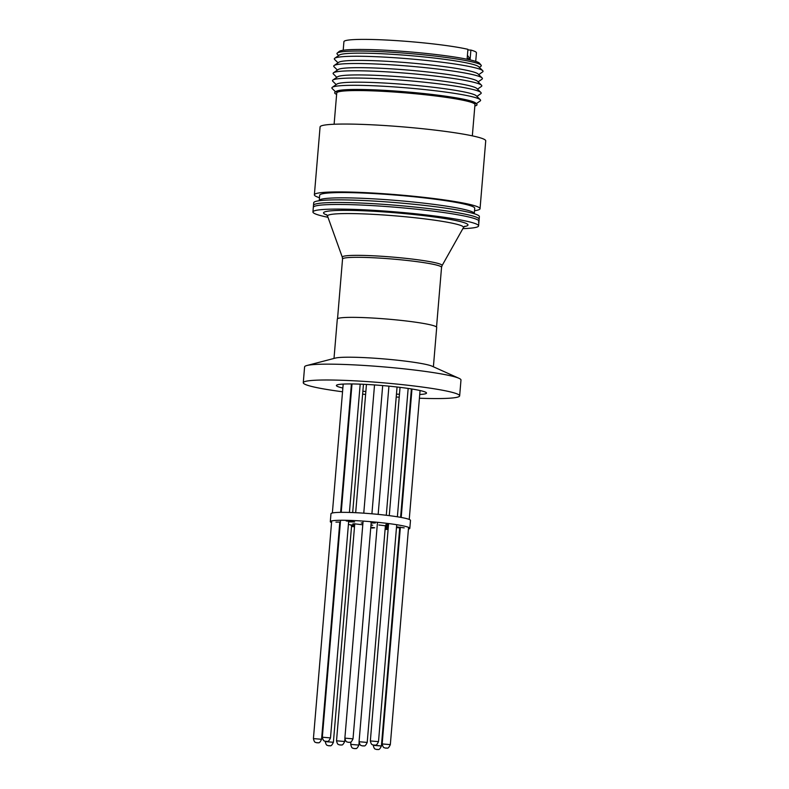 <?xml version="1.0" encoding="UTF-8"?>
<svg xmlns="http://www.w3.org/2000/svg" width="789" height="789" viewBox="0 0 789 789"><rect width="100%" height="100%" fill="white"/><g stroke="black" fill="none" stroke-linecap="round" stroke-linejoin="round"><path stroke-width="1.18" d="M419.728 394.48A45.22 3.797 -175.2 0 0 425.616 393.721A45.22 3.797 -175.2 0 0 426.514 393.07A45.22 3.797 -175.2 0 0 386.127 385.88A45.22 3.797 -175.2 0 0 337.298 384.845A45.22 3.797 -175.2 0 0 336.4 385.496A45.22 3.797 -175.2 0 0 342.86 388.03M433.398 366.786L436.702 327.425A49.875 4.192 -175.2 0 0 392.153 319.506A49.875 4.192 -175.2 0 0 338.303 318.352A49.875 4.192 -175.2 0 0 337.307 319.081L334.003 358.443M419.413 398.228A78.466 6.588 -175.2 0 0 458.084 396.985A78.466 6.588 -175.2 0 0 459.652 395.851L460.983 380.002A78.466 6.588 -175.2 0 0 458.981 378.306A78.466 6.588 -175.2 0 0 383.336 366.865A78.466 6.588 -175.2 0 0 306.852 365.524A78.466 6.588 -175.2 0 0 306.162 365.731A78.466 6.588 -175.2 0 0 304.593 366.865L303.272 382.714A78.466 6.588 -175.2 0 0 342.544 391.778M459.652 395.851A78.466 6.588 -175.2 0 0 389.559 383.375A78.466 6.588 -175.2 0 0 304.83 381.58A78.466 6.588 -175.2 0 0 303.272 382.714M350.661 392.794A78.466 6.588 -175.2 0 0 351.253 392.863M362.624 394.135A78.466 6.588 -175.2 0 0 365.613 394.441M396.216 397.005A78.466 6.588 -175.2 0 0 399.214 397.202M410.645 397.853A78.466 6.588 -175.2 0 0 411.237 397.883M458.981 378.306L432.086 366.195A49.875 4.192 -175.2 0 0 384.006 358.926A49.875 4.192 -175.2 0 0 335.394 358.078L306.852 365.524M350.937 389.539A45.22 3.797 -175.2 0 0 351.529 389.638M362.871 391.206A45.22 3.797 -175.2 0 0 365.859 391.561M396.463 394.125A45.22 3.797 -175.2 0 0 399.461 394.273M410.911 394.618A45.22 3.797 -175.2 0 0 411.503 394.628M314.042 204.657A83.121 6.983 -175.2 0 0 313.489 205.367A83.121 6.983 4.8 0 1 377.615 203.937A83.121 6.983 4.8 0 1 470.441 215.377A83.121 6.983 4.8 0 1 479.15 219.283A83.121 6.983 -175.2 0 0 401.423 205.761A83.121 6.983 -175.2 0 0 314.042 204.657M478.42 221.975A83.121 6.983 -175.2 0 0 478.982 221.265A83.121 6.983 -175.2 0 0 401.256 207.734A83.121 6.983 -175.2 0 0 313.874 206.639A83.121 6.983 -175.2 0 0 313.322 207.349L312.937 211.975A83.121 6.983 -175.2 0 0 327.977 217.3M370.958 525.267L372.714 525.208L370.988 524.853M385.377 526.174L387.33 526.007L378.878 525.001M374.726 527.841L370.8 527.101M388.237 527.89L385.496 528.028L388.178 528.63M404.185 527.861L396.532 526.865M388.533 524.429L385.92 524.577L388.464 525.158M371.146 523.028L375.337 522.959L370.731 522.16M348.63 521.845L354.636 521.943L346.184 520.937M340.404 522.071L335.936 522.111M362.733 524.793L354.291 523.788L352.791 523.965L354.695 524.458M362.95 522.88L361.234 522.949L362.91 523.294M385.298 527.032L387.951 527.032L385.338 526.588M351.105 525.523L354.202 525.395L348.413 524.488M408.426 529.064A39.894 3.353 -175.2 0 0 409.816 528.324A39.894 3.353 -175.2 0 0 385.594 523.186A39.894 3.353 -175.2 0 0 342.248 520.267A39.894 3.353 -175.2 0 0 330.305 521.647A39.894 3.353 -175.2 0 0 331.558 522.614M339.595 524.606A39.894 3.353 -175.2 0 0 340.177 524.715M351.519 526.411A39.894 3.353 -175.2 0 0 354.498 526.786M385.101 529.35A39.894 3.353 -175.2 0 0 388.109 529.488M409.816 528.324L410.487 520.405A39.894 3.353 -175.2 0 0 386.265 515.266A39.894 3.353 -175.2 0 0 342.909 512.337A39.894 3.353 -175.2 0 0 330.966 513.728L330.305 521.647M370.731 527.92L373.236 528.019M396.472 527.565L400.309 527.94M339.743 522.841L340.335 522.9M399.569 529.705A39.894 3.353 -175.2 0 0 400.161 529.695M313.874 206.639A83.121 6.983 -175.2 0 0 313.322 207.349L313.706 202.734A83.121 6.983 -175.2 0 1 377.842 201.303A83.121 6.983 -175.2 0 1 470.668 212.734A83.121 6.983 -175.2 0 1 479.367 216.64L478.982 221.265A83.121 6.983 -175.2 0 0 401.256 207.734A83.121 6.983 -175.2 0 0 313.874 206.639M462.867 228.632A83.121 6.983 -175.2 0 0 478.035 226.601A83.121 6.983 -175.2 0 0 478.588 225.881A83.121 6.983 -175.2 0 0 400.861 212.359A83.121 6.983 -175.2 0 0 313.489 211.255A83.121 6.983 -175.2 0 0 312.937 211.975M319.229 200.534A77.805 6.539 -175.2 0 1 379.262 199.193A77.805 6.539 -175.2 0 1 466.141 209.904A77.805 6.539 -175.2 0 1 474.288 213.553L474.731 208.266A77.805 6.539 -175.2 0 0 466.585 204.617A77.805 6.539 -175.2 0 0 379.706 193.916A77.805 6.539 -175.2 0 0 319.673 195.248L319.21 200.722M336.617 94.384A71.424 5.996 4.8 0 1 335.098 92.205L336.361 91.327A70.231 5.898 4.8 0 1 393.612 90.913A70.231 5.898 4.8 0 1 468.567 100.351A70.231 5.898 4.8 0 1 475.609 103.014L476.714 104.099A71.424 5.996 4.8 0 1 474.85 105.992M335.591 91.859L332.208 88.555A74.62 6.273 4.8 0 1 332.317 87.293A74.62 6.273 4.8 0 1 393.149 86.849A74.62 6.273 4.8 0 1 472.789 96.879A74.62 6.273 4.8 0 1 480.274 99.71A74.62 6.273 4.8 0 1 480.166 100.982L476.28 103.675M332.317 87.293L336.972 84.058A70.231 5.898 4.8 0 1 394.224 83.644A70.231 5.898 4.8 0 1 469.179 93.082A70.231 5.898 4.8 0 1 476.221 95.755L480.274 99.71M336.203 84.601L332.82 81.287A74.62 6.273 4.8 0 1 332.928 80.024A74.62 6.273 4.8 0 1 393.75 79.59A74.62 6.273 4.8 0 1 473.4 89.611A74.62 6.273 4.8 0 1 480.876 92.451A74.62 6.273 4.8 0 1 480.777 93.713L476.891 96.406M332.928 80.024L337.584 76.799A70.231 5.898 4.8 0 1 394.825 76.385A70.231 5.898 4.8 0 1 469.79 85.823A70.231 5.898 4.8 0 1 476.832 88.496L480.876 92.451M336.814 77.332L333.431 74.028A74.62 6.273 4.8 0 1 333.54 72.766A74.62 6.273 4.8 0 1 394.362 72.322A74.62 6.273 4.8 0 1 474.011 82.352A74.62 6.273 4.8 0 1 481.487 85.192A74.62 6.273 4.8 0 1 481.389 86.455L477.503 89.147M333.54 72.766L338.195 69.531A70.231 5.898 4.8 0 1 395.437 69.116A70.231 5.898 4.8 0 1 470.402 78.555A70.231 5.898 4.8 0 1 477.444 81.228L481.487 85.192M337.426 70.073L334.043 66.769A74.62 6.273 4.8 0 1 334.151 65.497A74.62 6.273 4.8 0 1 394.973 65.063A74.62 6.273 4.8 0 1 474.623 75.083A74.62 6.273 4.8 0 1 482.099 77.924A74.62 6.273 4.8 0 1 481.99 79.186L478.114 81.878M334.151 65.497L338.806 62.272A70.231 5.898 4.8 0 1 396.048 61.858A70.231 5.898 4.8 0 1 471.013 71.296A70.231 5.898 4.8 0 1 478.055 73.969L482.099 77.924M338.027 62.804L334.654 59.5A74.62 6.273 4.8 0 1 334.763 58.238A74.62 6.273 4.8 0 1 395.585 57.794A74.62 6.273 4.8 0 1 475.225 67.824A74.62 6.273 4.8 0 1 482.71 70.665A74.62 6.273 4.8 0 1 482.602 71.927L478.726 74.62M334.763 58.238L339.408 55.013A70.231 5.898 4.8 0 1 396.66 54.599A70.231 5.898 4.8 0 1 471.615 64.027A70.231 5.898 4.8 0 1 478.657 66.7L482.71 70.665M338.639 55.546L337.268 54.204A72.44 6.085 4.8 0 1 337.248 53.07A72.44 6.085 4.8 0 1 395.822 52.508A72.44 6.085 4.8 0 1 473.745 62.282A72.44 6.085 4.8 0 1 481.112 65.152A72.44 6.085 4.8 0 1 480.905 66.266L479.327 67.361M337.248 53.07L339.201 51.433A70.625 5.937 4.8 0 1 396.305 50.881A70.625 5.937 4.8 0 1 472.276 60.418A70.625 5.937 4.8 0 1 479.465 63.209L481.112 65.152M335.098 92.205A71.424 5.996 4.8 0 1 393.317 91.78A71.424 5.996 4.8 0 1 469.554 101.377A71.424 5.996 4.8 0 1 476.714 104.099M472.335 135.856L474.968 104.562A69.353 5.829 -175.2 0 0 467.709 101.308A69.353 5.829 -175.2 0 0 390.249 91.761A69.353 5.829 -175.2 0 0 336.745 92.954L334.112 124.248M474.524 210.722A83.121 6.983 -175.2 0 0 480.037 208.72A83.121 6.983 -175.2 0 0 471.329 204.815A83.121 6.983 -175.2 0 0 378.503 193.374A83.121 6.983 -175.2 0 0 314.377 194.804A83.121 6.983 -175.2 0 0 319.476 197.704M480.037 208.72L485.728 140.837A83.121 6.983 -175.2 0 0 477.029 136.941A83.121 6.983 -175.2 0 0 384.204 125.5A83.121 6.983 -175.2 0 0 320.078 126.93L314.377 194.804M343.195 50.259L343.915 41.689A66.493 5.582 4.8 0 1 393.612 40.446A66.493 5.582 4.8 0 1 467.926 49.322L467.167 58.386A66.493 5.582 4.8 0 1 468.725 58.761A66.493 5.582 4.8 0 1 470.126 59.126L470.885 50.072A66.493 5.582 4.8 0 1 476.438 52.814L475.718 61.394M470.126 59.126L467.433 55.269M470.885 50.072L467.877 49.944M378.503 741.63L370.347 740.95C371.511 745.871 372.645 744.343 373.305 745.023L381.403 746.009L399.717 527.9L381.403 746.009L373.256 745.329C374.42 750.25 375.554 748.722 376.215 749.402L377.418 749.55C377.921 748.731 378.848 751.542 381.403 746.009C378.848 751.542 377.921 748.731 377.418 749.55L376.215 749.402C375.554 748.722 374.42 750.25 373.256 745.329L374.519 745.171C375.012 744.352 375.939 747.163 378.503 741.63L396.719 524.715M353.018 738.829C350.464 744.362 349.537 741.552 349.034 742.37L347.831 742.222C347.17 741.532 346.036 743.07 344.872 738.139L353.018 738.829L371.215 522.2M358.867 745.082C356.312 750.615 355.385 747.804 354.882 748.623L353.679 748.475C353.018 747.785 351.884 749.323 350.72 744.392L358.867 745.082L359.084 742.557M330.492 737.902C327.928 743.435 327.001 740.624 326.508 741.443L325.295 741.295C324.634 740.605 323.5 742.143 322.336 737.212L330.492 737.902L348.699 521.026M367.21 742.419C364.656 747.952 363.729 745.141 363.226 745.96L362.023 745.812C361.362 745.122 360.228 746.66 359.064 741.729L367.21 742.419L385.426 525.513M344.675 741.492C342.12 747.025 341.193 744.214 340.69 745.033L339.487 744.885C338.826 744.195 337.692 745.733 336.528 740.802L344.675 741.492L344.892 738.968M390.328 744.619C387.764 750.161 386.837 747.351 386.344 748.159L385.131 748.021C384.47 747.331 383.336 748.869 382.172 743.938L390.328 744.619L408.574 527.358M321.567 739.283C319.012 744.816 318.075 742.005 317.582 742.824L316.379 742.686C315.718 741.995 314.574 743.534 313.42 738.603L321.567 739.283L339.812 522.032M333.392 742.281C330.838 747.814 329.91 745.003 329.407 745.822L328.204 745.674C327.543 744.984 326.409 746.522 325.246 741.591L333.392 742.281L351.598 525.543M464.76 226.226L463.468 227.557A68.239 5.73 -175.2 0 0 401.029 216.364A68.239 5.73 -175.2 0 0 327.987 215.338A68.239 5.73 -175.2 0 0 327.563 216.147L342.318 257.253A50.092 4.211 -175.2 0 1 342.623 256.652A50.092 4.211 -175.2 0 1 396.236 257.401A50.092 4.211 -175.2 0 1 442.067 265.627L441.544 267.343A49.677 4.172 -175.2 0 0 395.092 259.265A49.677 4.172 -175.2 0 0 342.88 258.605A49.677 4.172 -175.2 0 0 342.544 259.029L337.534 318.726M464.267 226.581A72.48 6.085 -175.2 0 0 467.502 225.615A72.48 6.085 -175.2 0 0 404.136 213.563A72.48 6.085 -175.2 0 0 324.023 212.241A72.48 6.085 -175.2 0 0 326.942 215.042M400.605 517.337L411.394 388.928L400.605 517.337M344.872 738.139L363.098 521.095M363.768 513.175L374.528 384.943M371.915 513.797L382.685 385.574M350.72 744.392L350.927 741.946M322.336 737.212L340.552 520.276M341.223 512.347L352.002 383.937M349.419 512.446L360.188 384.144M359.064 741.729L377.487 522.298M378.158 514.379L388.928 386.146M386.285 515.266L397.054 387.004M336.528 740.802L354.754 523.797M355.681 512.692L366.451 384.44M370.347 740.95L388.602 523.561M389.273 515.631L400.043 387.36M397.38 516.785L408.16 388.435M382.172 743.938L400.378 527.131M401.197 517.446L411.976 389.026M409.235 519.438L420.064 390.535M313.42 738.603L331.696 520.908M332.366 512.978L343.185 384.075M340.621 512.357L351.411 383.937M352.683 512.564L363.453 384.282M478.982 221.265L478.588 225.881M327.563 216.147L326.478 214.598M442.067 265.627L463.468 227.557M342.318 257.253L342.544 259.029M441.544 267.343L436.534 327.041"/></g></svg>
